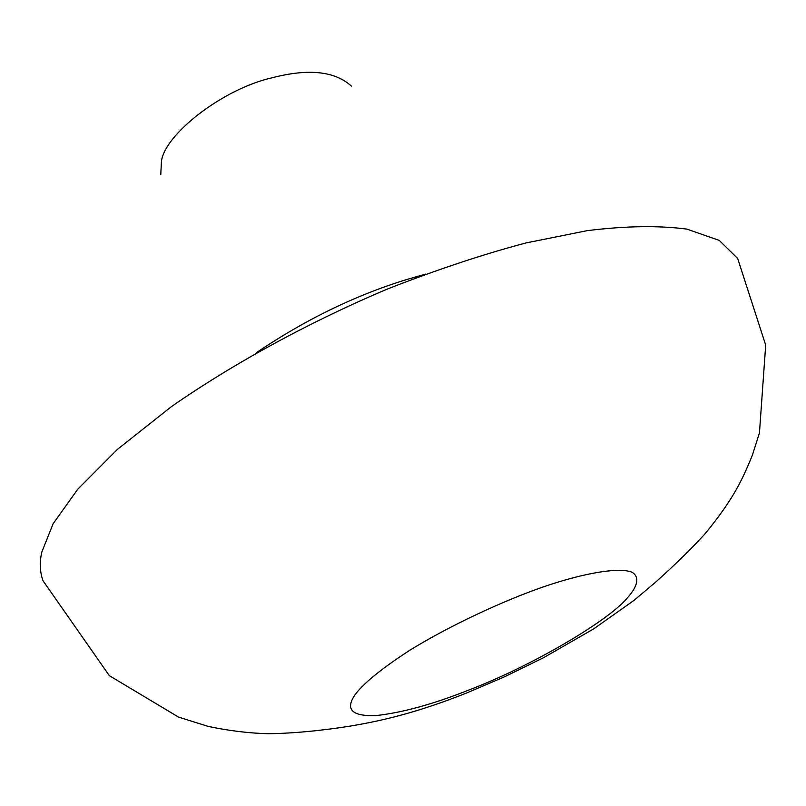 <?xml version="1.0" encoding="UTF-8"?>
<svg xmlns="http://www.w3.org/2000/svg" width="806" height="806" viewBox="0 0 806 806"><rect width="100%" height="100%" fill="white"/><g stroke="black" fill="none" stroke-linecap="round" stroke-linejoin="round"><path stroke-width="1.21" d="M160.767 174.701L161.432 161.633C164.132 134.884 222.496 88.992 271.824 77.86C308.355 68.308 334.913 71.079 351.476 86.171M256.389 352.685C305 319.791 355.073 295.419 406.587 279.561L425.709 274.09M43.061 580.824C39.887 572.24 39.454 562.689 41.761 552.191L53.115 523.759L77.799 489.171L117.374 449.405L171.618 406.486C234.818 362.509 311.831 320.859 388.039 288.78C437.769 269.365 483.781 254.081 526.076 242.928L587.111 230.667C625.577 225.902 658.865 225.398 686.974 229.136L719.224 240.379L737.651 258.404L765.7 345.099L759.453 432.882L752.492 454.876C742.054 480.598 733.158 499.438 705.19 533.632C692.072 548.08 675.66 564.16 655.953 581.872L633.969 600.41L593.589 628.942L543.627 657.666L504.667 676.738L466.785 692.938C419.986 711.476 377.46 723.768 320.032 730.226C300.769 732.412 283.42 733.571 267.995 733.702C248.983 733.218 229.045 730.79 208.2 726.408L178.559 717.108L109.344 675.67L43.061 580.824M468.729 690.057C433.296 704.172 402.355 712.685 375.898 715.597C352.182 716.403 345.119 709.623 354.711 695.246C362.791 683.881 381.167 668.879 409.861 650.22C450.302 625.305 502.884 601.004 542.559 587.151C582.053 573.519 618.262 566.84 631.975 572.22C640.256 577.146 637.355 586.778 627.249 598.052C607.442 621.769 529.532 667.046 468.729 690.057"/></g></svg>
